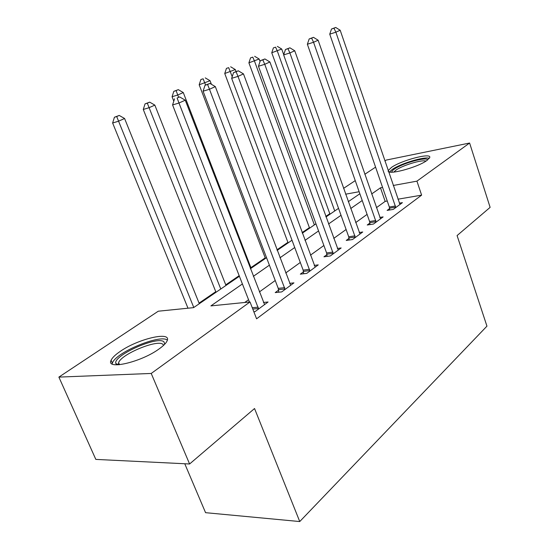 <?xml version="1.0" encoding="UTF-8"?>
<svg xmlns="http://www.w3.org/2000/svg" width="549" height="549" viewBox="0 0 549 549"><rect width="100%" height="100%" fill="white"/><g stroke="black" fill="none" stroke-linecap="round" stroke-linejoin="round"><path stroke-width="0.82" d="M426.964 160.438C417.068 167.843 385.309 175.968 388.39 170.444L391.423 167.459C401.47 160.226 432.214 152.238 429.675 157.666L426.964 160.438M158.99 349.006C141.031 362.216 105.593 370.335 111.104 360.268C112.229 357.742 115.235 354.812 120.121 351.477C138.094 338.788 171.844 330.882 167.143 340.764C166.175 343.077 163.458 345.829 158.99 349.006M184.766 463.754L205.566 512.677L299.747 521.55L486.949 326.147L457.084 235.569L490.12 207.364L469.608 143.028L416.931 181.149L393.249 185.48M299.747 521.55L254.544 408.525L189.597 463.987L95.828 459.403L58.88 377.101L158.27 311.208L193.557 307.646L239.398 276.257M329.784 213.698L325.79 216.43M309.403 227.643L302.122 232.618M287.902 242.342L276.964 249.829M265.208 257.872L250.9 267.658M239.172 275.68L225.749 284.856M215.764 291.691L199.067 303.117M343.55 188.376L355.244 180.628M364.79 174.294L375.585 167.143M384.87 160.981L386.256 160.068L469.608 143.028M242.404 283.957L210.885 305.903L250.015 301.95L256.589 318.818L421.618 195.142L397.936 199.198M387.258 201.023L385.165 201.38L376.415 207.68M367.096 214.385L355.69 222.599M346.11 229.496L333.737 238.396M323.883 245.499L310.453 255.161M300.296 262.47L285.706 272.977M275.234 280.512L259.348 291.951M248.553 299.727L244.71 302.485M253.837 311.75L255.038 311.64L268.063 302.005L263.41 302.472M278.583 290.133L275.221 292.596L281.726 291.903L293.948 282.865L289.625 283.359M303.487 271.837L300.33 274.157L306.781 273.375L318.262 264.886L314.234 265.393M326.93 254.619L323.958 256.802L330.34 255.951L341.155 247.956L337.388 248.477M349.02 238.39L346.22 240.448L352.533 239.536L362.738 231.994L359.204 232.515M369.889 223.066L367.24 225.008L373.485 224.047L383.127 216.91L379.812 217.438M389.625 208.565L387.114 210.411L393.29 209.395L402.417 202.65L399.295 203.171M189.597 463.987L151.222 373.45L58.88 377.101M421.618 195.142L416.931 181.149M250.015 301.95L151.222 373.45M382.578 187.435L380.478 187.82L371.639 193.969M362.23 200.522L350.701 208.545M341.025 215.29L328.522 223.992M318.564 230.93L304.99 240.38M294.724 247.524L279.969 257.797M269.387 265.167L253.322 276.353M359.135 191.718L345.609 194.195M250.378 268.736L266.533 257.673M277.17 250.385L292.006 240.222M302.321 233.16L315.963 223.814M325.982 216.958L338.541 208.352M348.272 201.689L359.856 193.756M385.165 201.38L380.478 187.82M258.613 308.998L178.988 103.02L185.253 100.193L264.577 304.585M249.445 302.012L172.578 104.948L178.988 103.02L177.114 98.038L179.626 96.919L177.114 98.038M174.555 98.82L172.578 104.948M185.253 100.193L179.626 96.919M199.308 303.714L124.589 118.502L118.31 121.281L112.627 122.99L187.991 308.209M116.704 116.539L119.222 115.441L114.432 117.239L116.704 116.539L193.776 307.502M119.222 115.441L124.589 118.502M112.627 122.99L114.432 117.239M285.075 289.426L209.471 89.254L215.325 86.612L290.668 285.288M278.789 292.219L278.233 288.362L203.089 91.203L209.471 89.254L207.577 84.477L209.931 83.427L205.031 85.267L207.577 84.477M205.031 85.267L203.089 91.203M215.325 86.612L209.931 83.427M309.924 271.048L237.998 76.38L243.482 73.902L315.181 267.164M303.679 273.752L303.151 270.122L231.657 78.335L237.998 76.38L236.091 71.782L238.293 70.8L233.558 72.578L236.091 71.782M233.558 72.578L231.657 78.335M243.482 73.902L238.293 70.8M333.298 253.762L264.748 64.302L269.902 61.975L338.253 250.104M327.108 256.383L326.6 252.952L258.455 66.271L264.748 64.302L262.841 59.882L264.906 58.956L260.322 60.678L262.841 59.882M260.322 60.678L258.455 66.271M269.902 61.975L264.906 58.956M225.982 285.446L154.845 105.12L148.951 107.734L143.275 109.464L215.997 292.281M147.317 103.178L149.685 102.141L145.046 103.878L147.317 103.178L220.773 289.007M149.685 102.141L154.845 105.12M143.275 109.464L145.046 103.878M251.119 268.228L183.277 92.555L177.732 95.004L172.07 96.754L173.793 101.181M176.078 90.619L178.308 89.645L173.813 91.333L176.078 90.619L178.597 97.235M178.308 89.645L183.277 92.555M172.07 96.754L173.813 91.333M211.406 84.299L210.047 80.717L199.177 84.793L265.421 258.435M203.151 78.802L200.9 79.516L203.151 78.802L205.58 85.026M205.251 77.883L210.047 80.717M199.177 84.793L200.9 79.516M355.333 237.47L289.886 52.951L294.738 50.762L360 234.018M349.191 240.023L348.711 236.77L283.641 54.921L289.886 52.951L287.971 48.689L289.92 47.825L285.48 49.492L287.971 48.689M285.48 49.492L283.641 54.921M294.738 50.762L289.92 47.825M236.022 71.521L235.295 69.558L224.747 73.511L288.108 242.891M228.686 67.657L226.442 68.371L228.686 67.657L232.2 76.682M230.662 66.793L235.295 69.558M224.747 73.511L226.442 68.371M117.019 364.845L115.908 363.63C112.085 355.91 157.755 335.384 163.986 341.876L164.7 344.244M163.602 345.321L162.957 344.395C157.94 339.001 121.281 354.057 118.605 362.669L118.57 364.783M167.342 340.154C160.596 333.867 115.86 352.355 112.47 362.93L112.174 363.96M391.814 172.214C391.615 171.446 392.494 170.382 394.45 169.037C402.492 163.211 427.053 156.431 427.582 159.985M425.942 161.118C422.284 159.375 402.616 165.304 395.994 170.094L393.784 172.112M429.311 158.332C424.679 156.245 400.461 163.568 392.233 169.469L389.467 171.961M376.127 222.091L313.554 42.266L318.125 40.207L380.539 218.825M370.047 224.575L369.587 221.487L307.365 44.243L313.554 42.266L311.64 38.156L313.472 37.339L309.169 38.952L311.64 38.156M309.169 38.952L307.365 44.243M318.125 40.207L313.472 37.339M260.048 61.488L259.149 59.011L248.903 62.847L309.595 228.178M252.794 57.13L250.564 57.844L252.794 57.13L254.482 61.076L314.371 224.905M254.667 56.307L259.149 59.011M248.903 62.847L250.564 57.844M395.788 207.549L335.878 32.192L340.188 30.243L399.967 204.461M389.776 209.972L389.33 207.028L329.743 34.162L335.878 32.192L333.964 28.219L335.7 27.45L331.514 29.015L333.964 28.219M331.514 29.015L329.743 34.162M340.188 30.243L335.7 27.45M283.73 54.667L281.712 49.033L271.755 52.766L329.976 214.22M275.612 47.166L273.395 47.887L275.612 47.166L277.3 50.988L334.739 210.96M277.382 46.397L281.712 49.033M271.755 52.766L273.395 47.887M258.565 308.504L252.78 309.046M258.25 307.166L252.272 307.735M285.027 288.946L278.535 289.652M284.725 287.649L278.233 288.362M309.876 270.582L303.439 271.371M309.588 269.326L303.151 270.122M333.257 253.309L326.881 254.173M332.975 252.087L326.6 252.952M355.285 237.031L348.979 237.95M355.018 235.844L348.711 236.77M376.079 221.666L369.841 222.64M375.825 220.506L369.587 221.487M395.747 207.138L389.577 208.153M395.493 206.005L389.33 207.028M111.104 360.268L112.367 363.184M119.49 364.714L118.605 362.669M118.467 364.55L115.908 363.63"/></g></svg>
